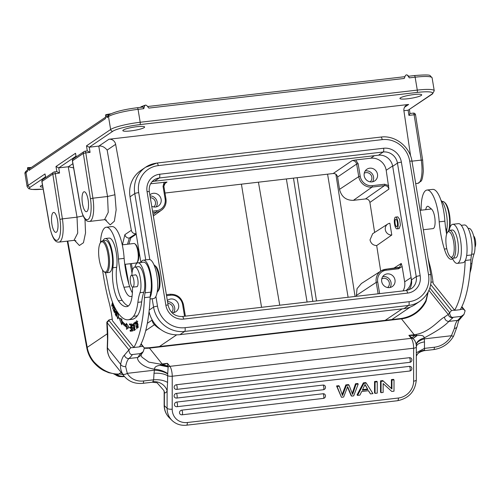 <?xml version="1.0" encoding="UTF-8"?>
<svg xmlns="http://www.w3.org/2000/svg" width="500" height="500" viewBox="0 0 500 500"><rect width="100%" height="100%" fill="white"/><g stroke="black" fill="none" stroke-linecap="round" stroke-linejoin="round"><path stroke-width="0.75" d="M124.15 376.156L122.919 376.675L124.431 376.5M114.7 374.087A10.031 9.513 100.4 0 0 119.438 376.55L119.438 376.55A10.031 9.513 100.4 0 0 119.525 376.562M42.488 185.113A11.037 1.65 170.6 0 0 40.781 185.912A11.037 1.65 170.6 0 0 40.331 186.5A11.037 1.65 170.6 0 0 42.838 187.125M144.706 105.656A10.844 1.619 170.6 0 0 141.094 107.062A0.8 0.756 -124.1 0 1 141.387 106.625L145.5 105.081L144.706 105.656L143.769 108.675L138.05 109.338L140.188 122.256A24.081 3.6 170.6 0 0 110.631 129.494L86.494 145.844L89.269 147.206L112.85 131.231A2.006 1.887 -124.1 0 1 110.631 129.494L108.494 116.575A2.006 1.887 55.9 0 1 109.262 114.694L107.706 115.75L107.006 117.581L105.719 114.75L105.469 118.619L29.013 170.413L27.613 167.656L27.481 171.45L25.981 172.463L28.119 185.381A2.006 1.887 55.9 0 0 30.344 187.119L45.438 176.9M109.862 114.319A10.844 1.619 170.6 0 0 106.106 115.013L105.769 114.719M30.688 167.919A9.225 1.381 -9.4 0 1 28.019 167.913L27.669 167.625M45.656 177.575L45.019 173.938L45.562 177.638M73.612 167.913L68.338 166.762L58.75 167.875L55.975 166.513L56.875 171.6L54.469 171.881A2.006 0.613 83.4 0 1 55.275 173.544L62.394 218.863L77.025 217.162L77.719 233.044L74.019 240.356M76.175 156.9L75.537 153.262L76.081 156.969M86.494 145.844L87.287 150.944M90.081 152.375L85.787 152.869A2.006 0.613 83.4 0 0 84.987 151.206A2.006 2.006 0 0 0 84.094 151.544L73.238 158.894A2.006 1.887 55.9 0 0 72.469 160.775L83.319 153.425A2.006 1.887 -124.1 0 1 84.894 151.244A2.006 0.613 83.4 0 1 84.987 151.206L87.394 150.931L90.081 152.375L89.269 147.206L98.856 146.094C101.719 145.631 104.488 146.962 107.156 150.081L114.938 194.737L116.15 209.831L114.362 221.175L110.194 224.887L105.087 219.669M404.538 107.25L408.663 104.456L108.987 139.231A6.019 5.663 55.9 0 1 115.638 144.338L107.156 150.081M403.894 110.7L408.113 110.213L431.7 94.237A2.006 1.887 55.9 0 0 432.5 93.938L434.25 90.769A24.081 3.6 170.6 0 0 417.281 90.106L415.138 77.188L409.331 77.862L407.444 75.175L406.5 74.8L405.481 75.4L404.225 78.456L148.875 108.081L146.675 105.431L145.5 105.081M123.287 130.019A11.037 1.65 170.6 0 0 122.837 130.612A11.037 1.65 170.6 0 0 132.294 130.7A11.037 1.65 170.6 0 0 144.169 127.6A11.037 1.65 170.6 0 0 144.619 127.006A11.037 1.65 170.6 0 0 135.162 126.919A11.037 1.65 170.6 0 0 123.287 130.019M400.381 97.869A11.037 1.65 170.6 0 0 399.931 98.462A11.037 1.65 170.6 0 0 409.381 98.55A11.037 1.65 170.6 0 0 421.262 95.444A11.037 1.65 170.6 0 0 421.712 94.856A11.037 1.65 170.6 0 0 412.256 94.769A11.037 1.65 170.6 0 0 400.381 97.869M407.444 75.175A10.844 1.619 -9.4 0 1 407.95 75.462L406.5 74.8M143.769 108.675L143.044 107.056L137.25 107.725A2.006 0.613 -96.6 0 0 137.156 107.762M105.506 117.238L29.181 168.938L29.013 170.413M140.9 262.475L130.025 196.806A28.094 26.419 -124.1 0 1 140.844 170.463L145.588 167.25A28.094 26.419 55.9 0 0 134.775 193.588L145.75 259.894M149.056 311.575A28.094 26.419 55.9 0 0 151.938 319.444L152.05 320.125A8.025 7.55 -124.1 0 0 154.444 324.706A30.1 28.306 -124.1 0 0 161.012 329.7A28.094 26.419 55.9 0 0 179.925 334.656L403.881 308.669A28.094 26.419 55.9 0 0 415.1 304.525L419.844 301.306C428.575 294.831 432.219 285.994 430.794 274.794A3.212 0.481 170.6 0 0 428.531 274.706A24.881 23.4 -124.1 0 1 409.012 301.712L185.062 327.694A3.212 0.981 83.4 0 1 184.675 331.438L179.925 334.656M127.519 244.237L129.338 238.038L130.819 237.869L136.219 234.213M122.413 244.831L124.906 234.631A4.013 3.775 55.9 0 0 129.338 238.038L136.125 233.637M131.425 263.581L132.556 270.181M130.819 237.869L128.925 244.075M138.719 257.587L139 255.413L137.694 248.419M161.012 329.7A28.094 26.419 -124.1 0 1 151.938 319.444M135.781 233.675A4.013 3.775 -124.1 0 1 131.35 230.269L115.638 144.338M408.663 104.456A6.019 5.663 55.9 0 0 406.256 105.35A6.019 5.663 55.9 0 0 403.919 110.887L410.619 156.031M405.9 290.569A14.044 13.206 55.9 0 0 411.106 277.538L411.488 279.856A12.844 12.075 -124.1 0 1 408.731 289.969M383.606 148.25L159.656 174.237A16.05 15.094 55.9 0 0 147.062 191.656L165.856 305.188A16.05 15.094 55.9 0 0 183.637 319.081L407.587 293.1A16.05 15.094 55.9 0 0 420.175 275.675L401.381 162.15A16.05 15.094 55.9 0 0 383.606 148.25A3.212 0.981 83.4 0 1 383.225 151.994L378.475 155.213A12.844 12.075 -124.1 0 1 392.631 165.969L411.106 277.538L404.663 281.837L402.125 266.481L401.244 263.463L393.575 268.331M388.738 185.631L384.631 184.225L372.219 185.662A10.844 10.2 -124.1 0 1 360.213 176.275L358.125 163.675L355.688 159.963L370.769 158.212A13.931 13.1 -124.1 0 1 386.194 170.269L388.931 189.1L369.906 202.431C369.306 200.069 367.837 198.906 365.494 198.938L353.419 200.338C346.044 200.45 341.419 196.781 339.525 189.344L337.587 177.013C336.987 174.65 335.519 173.481 333.175 173.519L165 193.031M374.625 232.456L369.906 202.431M391.8 234.994A6.019 5.663 -124.1 0 1 385.325 229.762A6.019 5.663 -124.1 0 1 387.756 224.044A6.019 5.663 -124.1 0 1 389.856 223.256L391.8 234.994L376.688 245.575C373.113 245.394 370.887 243.5 370.012 239.894L372.675 233.706M380.7 271.144L376.688 245.575M399.131 228.606L400.394 225.113L399.613 219.338L397.781 216.85L395.55 217.106A5.919 1.806 83.4 0 1 398.15 225.375A5.919 1.806 83.4 0 1 396.919 228.869A5.919 1.806 83.4 0 1 394.319 220.6A5.919 1.806 83.4 0 1 395.55 217.106M404.663 281.837A13.931 13.1 -124.1 0 1 403.05 290.9M356.319 296.319L357.044 288.675L361.4 283.506L381.1 270.887A12.05 11.331 -124.1 0 1 385.688 269.256A1.206 0.369 -96.6 0 1 385.737 269.237L381.1 270.887A12.05 11.331 -124.1 0 0 376.238 282.337L378.131 293.788M261.556 307.319L241.419 184.163M258.438 182.188L279.744 305.206M171.969 312.725A7.025 6.606 55.9 0 0 175.925 311.656A7.025 6.606 55.9 0 0 178.631 305.075A7.025 6.606 55.9 0 0 168.05 300.031A7.025 6.606 55.9 0 0 167.344 300.581M152 181.781A12.844 12.075 -124.1 0 1 154.525 181.194L378.475 155.213M150.625 183.756L166.988 182.05L164.256 184.006M355.688 159.963L352.206 160.562L333.175 173.519M364.206 175.812A7.025 6.606 55.9 0 0 374.787 180.856A7.025 6.606 55.9 0 0 377.494 174.269A7.025 6.606 55.9 0 0 366.912 169.225A7.025 6.606 55.9 0 0 364.206 175.812M365.2 170.963A7.025 6.606 -124.1 0 1 373.537 176.95A7.025 6.606 -124.1 0 1 372.544 181.8M370.1 181.838A5.219 4.906 55.9 0 0 371.831 177.15A5.219 4.906 55.9 0 0 364.263 173.219M164.181 182.181L163.044 186.306L163.844 186.406M151.731 206.262A7.025 6.606 55.9 0 0 158.425 205.963A7.025 6.606 55.9 0 0 161.131 199.375A7.025 6.606 55.9 0 0 150.55 194.331A7.025 6.606 55.9 0 0 149.85 194.887M150.019 195.931A7.025 6.606 -124.1 0 1 157.175 202.056A7.025 6.606 -124.1 0 1 156.181 206.906M153.737 206.944A5.219 4.906 55.9 0 0 155.469 202.25A5.219 4.906 55.9 0 0 150.312 197.706M122.269 244.844L133.95 243.487A9.831 3.006 83.4 0 1 134.963 243.894L135.731 244.575A9.031 2.756 83.4 0 1 138.756 256.812A9.031 2.756 83.4 0 1 137.706 261.562L137.113 262.394A9.831 3.006 83.4 0 1 136.213 263.025L124.787 264.35M134.963 243.894A9.831 3.006 83.4 0 1 138.262 257.225A9.831 3.006 83.4 0 1 137.113 262.394M137.881 302.337L141.675 301.9A40.131 12.263 83.4 0 1 143.806 292.25A14.044 4.294 -96.6 0 0 143.869 276.35A14.044 4.294 -96.6 0 0 138.588 266.644L134.787 267.087A14.044 4.294 83.4 0 1 136.788 268.238A14.044 4.294 83.4 0 1 140.581 279.837A14.044 4.294 83.4 0 1 140.013 292.694A40.131 12.263 -96.6 0 0 137.881 302.337A40.131 12.263 83.4 0 1 133.531 316.288A62.044 18.956 83.4 0 1 128.206 319.781A62.044 18.956 83.4 0 1 119.388 314.7A62.044 18.956 83.4 0 1 115.219 308.281A40.131 12.263 83.4 0 1 107.819 284.25A60.2 18.394 -96.6 0 0 105.438 272.675M134.987 267.062A17.656 5.394 83.4 0 1 137.894 262.825A17.656 5.394 83.4 0 1 140.444 264.319A17.656 5.394 83.4 0 1 144.156 273.312A17.656 5.394 83.4 0 1 145.062 292.8A20.069 6.131 -96.6 0 0 144.469 297.663A104.344 31.881 83.4 0 1 133.819 347.519L130.787 347.719L124.456 355.094A30.9 9.444 -96.6 0 0 120.669 364.363A4.013 2.65 9.8 0 0 125.662 366.587L127.281 373.344L154.394 370.194C159.7 370.519 164.137 371.763 167.706 373.919L167.719 373.6C164.163 371.169 159.769 369.694 154.544 369.162L154.012 373.263C159.544 372.925 164.1 373.75 167.675 375.731L167.706 373.919M102.544 269.931A92.3 28.2 83.4 0 0 108.931 301.856A44.144 13.487 -96.6 0 1 112.444 320.706L133.825 347.369M100.438 242.719A28.094 8.581 83.4 0 1 106.244 227.231A28.094 8.581 83.4 0 1 110.3 229.619A28.094 8.581 83.4 0 1 118.438 259.037A45.069 13.769 -96.6 0 0 123.95 287.275A22.075 6.744 -96.6 0 0 127.5 294.625A22.075 6.744 -96.6 0 0 130.688 296.494A22.075 6.744 -96.6 0 0 130.787 296.481L132.069 296.269M128.412 305.969A48.8 14.912 83.4 0 1 122.2 300.375A22.075 6.744 83.4 0 1 116.669 267.3A18.056 5.519 -96.6 0 0 115.288 248.006A18.056 5.519 -96.6 0 0 109.087 238.094L105.288 238.531A18.056 5.519 83.4 0 1 107.856 240.012A18.056 5.519 83.4 0 1 112.875 267.744A22.075 6.744 -96.6 0 0 118.406 300.812A48.8 14.912 -96.6 0 0 119.744 302.631A48.8 14.912 -96.6 0 0 126.681 306.625A48.8 14.912 -96.6 0 0 127.444 306.469A26.088 7.969 -96.6 0 0 132.475 287.081M128.206 319.781L132.006 319.344A62.044 18.956 -96.6 0 0 137.325 315.844A40.131 12.263 83.4 0 0 141.675 301.9M126.45 327.088L126.538 329.288L129.125 327.362L126.3 323.256L126.375 325.138A67.625 20.663 83.4 0 1 121.862 320.881L121.919 319.119L119.106 317.913L121.737 324.762L121.806 322.706A69.631 21.275 -96.6 0 0 126.45 327.088L127.594 326.956A69.631 21.275 83.4 0 1 122.944 322.575L121.806 322.706M130.188 331.144L131.556 331.231L130.85 324.056L129.438 323.963L129.519 324.806L130.681 324.881L130.925 327.325L129.875 327.256L129.956 328.1L131.006 328.169L131.225 330.369L130.106 330.294L130.188 331.144L131.325 331.006L131.263 330.363M136.8 328.819L135.544 321.838L134.5 322.719L134.644 323.544L135.475 322.844L136.8 328.819M136.181 323.856L136.688 321.463L137.525 327.163L136.944 326.156L136.781 326.613L137.619 327.987L138.056 324.669L136.619 320.631L136.438 323.825M116.65 310.788L116.412 312.394L115.5 310.925L115.262 314.25L116.144 316.15L116.888 311.169M117.45 312.044L116.775 315.719L117.794 318.913L118.506 316.875L118.338 313.325M134.913 326.294L133.613 323.125L133.631 329.106L134.544 330.531L134.913 326.294M131.656 324.844L132.85 326.05L131.812 323.775L131.888 327.756L132.35 328.131L132.625 330.35L131.8 329.181L132.725 331.188L131.656 324.844L133.038 324.5M115.075 308.019L114.819 309.363L113.919 307.262L114.706 309.975L114.4 311.562L113.444 309.325L113.325 309.938L114.5 312.675L115.306 308.444M113.569 304.856L112.963 307.387L113.019 303.531M112.519 302.244L111.681 305.706L111.881 306.225L112.713 302.762M112.781 302.925L112.912 308.931L113.781 305.331M127.65 328.462L127.594 326.956M122.125 322.669L120.531 318.525M127.506 325.006L126.375 325.138M131.237 327.975L129.956 328.1M131.1 327.969L131.031 327.312M130.912 324.694L129.519 324.806M130.656 324.675L130.594 324.038M135.675 322.819L134.5 322.719M115.625 314.206L115.262 314.25M116.019 315.031L115.394 313.663L115.569 311.769L116.319 313.05L116.319 315M117.444 312.925C118.094 312.7 118.369 313.875 118.269 316.438L117.888 318.025C116.95 317.375 116.8 315.675 117.444 312.925L117.938 312.762M118.331 317.969L118.875 317.981M133.325 324.931L133.713 323.938L134.669 326.406L134.838 328.787L134.45 329.712L133.325 324.931M113.688 309.894L113.325 309.938M114.719 311.525L114.4 311.562M114.819 309.363L115.138 309.325M113.806 307.875L114.162 307.831M114.706 309.975L115.025 309.938M113.294 307.35L112.963 307.387M113.056 308.331L112.7 308.375M112.019 305.669L111.681 305.706M131.869 275.338A14.044 4.294 83.4 0 1 134.787 267.087M103.012 240.819A18.056 5.519 83.4 0 1 105.288 238.531M140.963 262.469A19.663 6.006 83.4 0 1 143.356 260.169A19.663 6.006 83.4 0 1 146.5 262.238A19.663 6.006 83.4 0 1 151.669 279.744A19.663 6.006 83.4 0 1 150.15 297.206A104.344 31.881 -96.6 0 0 150.162 297.006A20.069 6.131 -96.6 0 1 150.756 292.137A17.656 5.394 83.4 0 0 149.869 272.719A17.656 5.394 83.4 0 0 143.588 262.162L137.894 262.825M150.069 298.981L153.581 298.575A19.663 6.006 -96.6 0 0 157.656 283.212A19.663 6.006 -96.6 0 0 152.194 261.575A19.663 6.006 -96.6 0 0 149.05 259.506L143.356 260.169M132.387 292.825A22.075 6.744 83.4 0 1 129.644 286.619A45.069 13.769 83.4 0 1 124.131 258.381A28.094 8.581 -96.6 0 0 115.994 228.956A28.094 8.581 -96.6 0 0 111.938 226.575L106.244 227.231M133.819 347.519L139.512 346.856A104.344 31.881 -96.6 0 0 150.15 297.206M153.988 264.875A14.044 4.294 83.4 0 1 154.569 265.275A14.044 4.294 83.4 0 1 159.081 278.988A14.044 4.294 -96.6 0 1 157.631 291.7A14.044 4.294 -96.6 0 1 157.162 292.225M157.631 291.7L158.525 290.45A12.844 3.925 -96.6 0 0 159.85 278.825A12.844 3.925 -96.6 0 0 155.719 266.288L154.569 265.275M118.438 259.037L124.131 258.381M106.925 322.056L107.037 322.587L108.994 320.544L130.787 347.719M108.994 320.544L109.012 319.887L112.263 319.188M124.456 355.094A4.013 3.738 48.6 0 0 128.963 358.519A109.562 33.475 -96.6 0 0 132.456 354.519L140.431 353.594L143.225 351.675L144.388 347.956L140.9 344.288M142.544 346.344L139.519 346.706M132.456 354.519C130.525 354.938 129.312 353.35 128.825 349.762L107.037 322.587A42.138 12.875 -96.6 0 1 107.575 329.194A42.138 12.875 -96.6 0 1 107.725 339.725L107.463 347.894L120.669 364.363C120.2 367.531 120.844 370.688 122.587 373.844A4.013 2.056 -29.6 0 0 127.281 373.344A20.069 17.175 -38.7 0 0 143.663 380.962L153.637 379.806L154.012 373.263M144.469 297.663L150.162 297.006M144.388 347.956L141.106 343.862M167.719 373.6L168.131 366.944L160.238 365.312C156.287 365.838 154.388 367.119 154.544 369.162C141.387 367.356 136.306 359.306 137.806 357.494L140.106 354.044A4.013 3.625 36.1 0 0 142.531 352.669L143.225 351.675M160.238 365.312L160.763 365.194A4.013 1.344 -92.7 0 0 160.238 364.125L148.8 362.1L141.988 357.194L140.8 354.956M140.556 355.662L137.806 357.494L128.963 358.519A26.888 8.213 83.4 0 0 125.662 366.587M461.863 306.663L465.131 310.738L463.294 309.131L460.262 309.488M461.656 307.087L463.294 309.131M428.031 258.1A92.3 28.2 83.4 0 0 429.681 264.669A44.144 13.487 -96.6 0 1 433.188 283.488L454.569 310.15L451.531 310.5L448.263 314.456L444.462 317.094C439.275 319.444 430.219 331.856 416.1 334.438A4.013 1.1 79.5 0 1 416.681 335.5L417.281 335.487C421.694 334.956 424.012 335.756 424.244 337.869C436.6 331.388 444.794 325.9 448.825 321.406C446.287 321.225 444.837 319.788 444.462 317.094M430.706 284.531L451.531 310.5M433.006 281.975L431.037 282.2M449.175 230.438A19.663 6.006 83.4 0 1 452.713 224.306A19.663 6.006 83.4 0 1 455.856 226.369A19.663 6.006 83.4 0 1 461.325 248.006A19.663 6.006 83.4 0 1 457.25 263.375L462.944 262.712A19.663 6.006 -96.6 0 0 465.206 260.681A104.344 31.881 83.4 0 1 454.562 310.338L454.569 310.15M421.119 210.2A28.094 8.581 83.4 0 1 426.987 190.05A28.094 8.581 83.4 0 1 431.05 192.431A28.094 8.581 83.4 0 1 439.188 221.825A45.069 13.769 -96.6 0 0 444.375 249.062A22.075 6.744 -96.6 0 0 448.25 257.438A22.075 6.744 -96.6 0 0 451.438 259.312A22.075 6.744 -96.6 0 0 451.531 259.3L452.8 259.088M423.331 229.744L433.05 228.612A9.831 3.006 -96.6 0 0 435.094 222.812A9.831 3.006 -96.6 0 0 432.388 210.156A10.031 3.062 -96.6 0 0 431.931 209.5A10.031 3.062 -96.6 0 0 431.463 209.013L428.6 206.644A10.031 3.062 -96.6 0 0 427.612 206.275A10.031 3.062 -96.6 0 0 425.763 209.662M475 247.15A5.919 1.806 -96.6 0 0 474.663 237.606A5.919 1.806 -96.6 0 0 473.619 235.956M449.569 230.325A14.044 4.294 -96.6 0 1 454.6 238.875A14.044 4.294 -96.6 0 1 455.225 254.4A14.044 4.294 83.4 0 1 452.806 258.231L455.462 257.925A14.044 4.294 -96.6 0 0 457.881 254.094A14.044 4.294 -96.6 0 0 457.256 238.562A14.044 4.294 -96.6 0 0 452.225 230.019L449.569 230.325A14.044 4.294 -96.6 0 0 448.288 231.225L447.394 232.475A12.844 3.925 83.4 0 1 452.675 237.619A12.844 3.925 83.4 0 1 453.738 253.663A12.844 3.925 83.4 0 1 450.2 256.637A12.844 3.925 83.4 0 1 446.356 235.156A12.844 3.925 83.4 0 1 447.394 232.475M452.806 258.231A14.044 4.294 83.4 0 1 451.35 257.65L450.2 256.637M446.625 234.144A45.069 13.769 83.4 0 1 444.881 221.2A28.094 8.581 -96.6 0 0 436.744 191.775A28.094 8.581 -96.6 0 0 432.681 189.387L426.987 190.05M454.562 310.338L460.256 309.675A104.344 31.881 -96.6 0 0 470.906 259.819A20.069 6.131 83.4 0 1 471.506 254.956A17.656 5.394 -96.6 0 0 466.887 226.475A17.656 5.394 -96.6 0 0 464.331 224.975L461.269 225.331M469.981 272.7A40.131 12.263 -96.6 0 0 471.912 263.612A40.131 12.263 83.4 0 1 474.044 253.969A14.044 4.294 -96.6 0 0 474.619 241.106A14.044 4.294 -96.6 0 0 470.819 229.513A14.044 4.294 -96.6 0 0 468.825 228.356L468.131 228.438M446.512 233.525A22.075 6.744 83.4 0 1 446.906 229.019A18.056 5.519 -96.6 0 0 441.887 201.287A18.056 5.519 -96.6 0 0 441.025 200.413M432.5 93.938L408.113 110.213L408.925 115.375L414.125 114.775L421.25 160.094L411.981 161.169M410 113.5L409.419 109.575M409.931 113.525L408.925 115.375M409.331 77.862L408.456 76.263L414.344 75.575A2.006 0.613 83.4 0 1 415.138 77.188A24.081 3.6 170.6 0 1 432.113 77.85L434.25 90.769M395 221.45A3.812 1.163 -96.6 0 0 396.675 226.775A3.812 1.163 -96.6 0 0 397.469 224.525A3.812 1.163 -96.6 0 0 395.794 219.2A3.812 1.163 -96.6 0 0 395 221.45M448.438 231.025A16.05 4.906 -96.6 0 0 449.631 223.869A16.05 4.906 -96.6 0 0 444.25 202.113A16.05 4.906 -96.6 0 0 442.587 201.45L442.062 201.506M446.525 233.294A16.05 4.906 -96.6 0 0 447.062 233.031M444.25 202.113L445.019 202.787A15.25 4.662 83.4 0 1 450.131 223.456A15.25 4.662 83.4 0 1 448.831 230.644M465.206 260.681A19.663 6.006 -96.6 0 0 466.725 243.219A19.663 6.006 -96.6 0 0 461.55 225.712A19.663 6.006 -96.6 0 0 458.406 223.644L452.713 224.306M465.312 260.469L470.906 259.819M428.925 290.338L448.263 314.456A4.013 3.625 36.1 0 0 452.881 317.756A109.562 33.475 -96.6 0 0 453.2 317.306L461.175 316.381L463.969 314.456L465.131 310.738M453.2 317.306C451.269 317.719 450.056 316.131 449.569 312.544L429.837 287.938M417.281 335.487L412.981 338.531C414.719 340 415.794 342.081 416.206 344.769L416.244 345.081C416.488 342.481 419.175 340.412 424.306 338.881L451.425 335.731A20.069 17.175 -38.7 0 1 434.425 347.225A4.013 1.225 83.4 0 1 433.587 349.594C442.331 348.288 449.006 343.781 453.625 336.075A4.013 0.887 -150.8 0 1 451.425 335.731L454.375 328.45A4.013 2.65 9.8 0 0 457.131 326.469L457.131 326.469C458.225 321.831 459.056 319.513 459.625 319.519L463.969 314.456M416.244 345.081L416.35 346.875C416.488 344.462 419.2 342.8 424.494 341.881L424.244 337.869C419.137 339.6 416.456 341.9 416.206 344.769M424.494 341.881L424.45 348.381L416.35 352.75M152.825 381.719L153.637 379.806C159.137 379.4 163.781 380.269 167.575 382.406L167.119 390.838A12.038 10.194 24.1 0 0 152.825 381.719A4.013 1.225 -96.6 0 1 152.319 382.225L142.831 383.331A4.013 1.225 -96.6 0 0 143.663 380.962M163.931 390.575L164.375 393.5L164.594 392.844L163.931 390.575L157.081 382.781L152.319 382.225M167.575 382.406L167.675 375.731A4.013 1.369 0.1 0 0 172.231 376.225A8.025 2.45 -96.6 0 0 169.862 366.35A4.013 3.438 141.3 0 0 168.131 366.944L167.463 363.356L162.594 364.769L167.944 366.006M160.238 364.125A28.094 24.05 141.3 0 0 162.15 363.969A4.013 1.225 -96.6 0 1 162.594 364.769L160.763 365.194L168.081 366.712M428.244 291.775L426.062 301.269A4.013 1.006 -154 0 1 425.85 300.644C420.387 310.812 412.069 316.775 400.894 318.525L148.85 347.769A4.013 1.225 83.4 0 1 149.431 348.113A28.094 24.05 -38.7 0 1 144.369 348.231M452.881 317.756L448.825 321.406L457.675 320.381A109.562 33.475 -96.6 0 0 461.175 316.381M412.75 338.325L412.013 337.688L414.637 335.525L416.681 335.5L412.981 338.531A4.013 3.438 141.3 0 0 411.275 338.338L408.875 335.344L414.188 334.725L401.475 318.869L149.431 348.113L162.15 363.969L167.463 363.356L169.862 366.35L411.275 338.338A8.025 2.45 -96.6 0 1 413.644 348.219A4.013 1.369 0.1 0 0 416.356 346.925A4.013 1.369 0.1 0 0 416.35 346.875M412.013 337.688L408.875 335.344L414.637 335.525A4.013 1.225 -96.6 0 0 414.188 334.725A28.094 24.05 -38.7 0 0 416.1 334.438M370.481 393.919L368.569 390.712L361.694 391.506L359.888 395.15L357.575 395.412L357.056 394.9L363.381 382.844L363.9 383.363L366.244 383.094L372.956 393.631L370.481 393.919L368.369 390.737M363.381 382.844L365.725 382.575L366.244 383.094M337.081 386.475L341.431 397.287L336.562 385.956L337.081 386.475L339.312 386.219L342.5 395.581L346.375 385.4L345.856 384.881L342.175 394.469M336.562 385.956L338.787 385.7L339.312 386.219M347.494 387.05L351.081 395.594L351.6 396.106L353.7 395.863L358.219 384.025L356.031 384.275L355.513 383.756L357.7 383.506L358.219 384.025M355.513 383.756L352.306 393.194M345.856 384.881L348.481 384.575L349 385.094L346.375 385.4M374.556 381.55L376.737 381.294L377.256 381.812L377.244 393.131L375.069 393.387L374.544 392.869L374.556 381.55L375.075 382.069L375.069 393.387M324.775 394.3A2.406 2.144 134.8 0 0 323.081 393.744A2.406 0.737 83.4 0 1 323.856 396.788A2.406 0.737 83.4 0 1 323.856 396.981A2.406 0.737 83.4 0 1 323.356 398.4A2.406 2.406 0 0 0 324.775 394.3M181.769 410.144A2.406 0.737 83.4 0 1 182.55 413.181A2.406 0.737 83.4 0 1 182.544 413.375A2.406 0.737 83.4 0 1 182.044 414.8A2.406 2.406 0 0 1 180.069 414.113A2.406 2.144 134.8 0 1 181.769 410.144L323.081 393.744M324.781 385.625A2.406 2.144 134.8 0 0 323.088 385.069A2.406 0.737 83.4 0 1 323.869 388.106A2.406 0.737 83.4 0 1 323.862 388.306A2.406 0.737 83.4 0 1 323.363 389.725A2.406 2.406 0 0 0 324.781 385.625M176.713 402.05A2.406 0.737 83.4 0 1 177.488 405.094A2.406 0.737 83.4 0 1 177.488 405.288A2.406 0.737 83.4 0 1 176.988 406.706A2.406 2.406 0 0 1 175.012 406.025A2.406 2.144 134.8 0 1 176.713 402.05L323.088 385.069M411.144 366.925A2.406 2.144 134.8 0 0 409.45 366.369A2.406 0.737 83.4 0 1 410.231 369.412A2.406 0.737 83.4 0 1 410.225 369.606A2.406 0.737 83.4 0 1 409.725 371.025A2.406 2.406 0 0 0 411.144 366.925M176.388 393.413A2.406 0.737 83.4 0 1 177.169 396.456A2.406 0.737 83.4 0 1 177.169 396.65A2.406 0.737 83.4 0 1 176.663 398.069A2.406 2.406 0 0 1 174.688 397.388A2.406 2.144 134.8 0 1 176.388 393.413L409.45 366.369M411.156 358.25A2.406 2.144 134.8 0 0 409.462 357.694A2.406 0.737 83.4 0 1 410.238 360.731A2.406 0.737 83.4 0 1 410.238 360.925A2.406 0.737 83.4 0 1 409.738 362.35A2.406 2.406 0 0 0 411.156 358.25M176.4 384.738A2.406 0.737 83.4 0 1 177.175 387.775A2.406 0.737 83.4 0 1 177.175 387.969A2.406 0.737 83.4 0 1 176.675 389.387A2.406 2.406 0 0 1 174.7 388.706A2.406 2.144 134.8 0 1 176.4 384.738L409.462 357.694M391.413 379.594L393.5 379.35L394.019 379.869L391.931 380.112L391.925 389L391.4 388.481L391.413 379.594L391.931 380.112M394.019 379.869L394.006 391.188L391.775 391.45L383.15 383.556L383.137 392.45L381.056 392.694L380.531 392.175L380.544 380.856L382.781 380.594L391.4 388.481M357.575 395.412L363.9 383.363M362.325 390.219L365.019 384.425L367.894 389.569L362.325 390.219M364.919 384.769L367.894 389.569M362.638 389.6L367.375 389.056M349 385.094L352.625 394.406L356.031 384.275M351.6 396.106L347.631 386.619L343.65 397.031L341.431 397.287M375.075 382.069L377.256 381.812M380.544 380.856L381.069 381.375L381.056 392.694M381.069 381.375L383.3 381.112L382.781 380.594M383.3 381.112L391.925 389M424.606 350.188A12.038 10.194 24.1 0 0 416.519 355.712C417.15 355.244 416.788 352.55 424.1 350.694A4.013 1.225 -96.6 0 0 424.469 350.425A4.013 1.225 -96.6 0 0 424.606 350.188L424.45 348.381L434.425 347.225M457.25 263.375A19.663 6.006 83.4 0 1 454.106 261.306A19.663 6.006 83.4 0 1 452.4 258.219M444.375 249.062L446.8 248.781M439.188 221.831L444.881 221.194M136.481 286.725A6.019 1.837 -96.6 0 0 136.825 286.781A6.019 1.837 -96.6 0 0 138.069 281.919A6.019 1.837 -96.6 0 0 136.294 275.319A6.019 1.837 -96.6 0 0 135.438 274.825A6.019 1.837 -96.6 0 0 135.119 274.962M100.425 242.738L101.019 241.906A16.05 4.906 83.4 0 1 102.481 240.881L105.519 240.525A16.05 4.906 83.4 0 1 112.562 262.944A16.05 4.906 83.4 0 1 109.219 272.419L106.188 272.769A16.05 4.906 83.4 0 1 104.525 272.106L103.756 271.431A15.25 4.662 -96.6 0 0 108.506 263.062A15.25 4.662 -96.6 0 0 105.887 246.494A15.25 4.662 -96.6 0 0 100.425 242.738A15.25 4.662 -96.6 0 0 98.644 250.763A15.25 4.662 -96.6 0 0 103.756 271.431M102.481 240.881A16.05 4.906 83.4 0 1 109.525 263.3A16.05 4.906 83.4 0 1 106.188 272.769M132.719 287.15A5.919 1.806 83.4 0 1 130.331 281.3A5.919 1.806 83.4 0 1 131.463 275.387A5.919 1.806 83.4 0 1 131.575 275.381A5.919 1.806 83.4 0 1 133.963 281.238A5.919 1.806 83.4 0 1 132.831 287.144A5.919 1.806 83.4 0 1 132.719 287.15M167.519 301.631A7.025 6.606 -124.1 0 1 174.675 307.756A7.025 6.606 -124.1 0 1 173.681 312.606M171.588 312.331A5.219 4.906 55.9 0 0 172.969 307.95A5.219 4.906 55.9 0 0 167.812 303.406M379.637 293.619L377.713 281.975A10.844 10.2 -124.1 0 1 386.219 270.206L398.625 268.762L402.125 266.481M381.706 281.512A7.025 6.606 55.9 0 0 392.287 286.556A7.025 6.606 55.9 0 0 394.994 279.969A7.025 6.606 55.9 0 0 384.406 274.925A7.025 6.606 55.9 0 0 381.706 281.512M382.7 276.656A7.025 6.606 -124.1 0 1 391.037 282.65A7.025 6.606 -124.1 0 1 390.044 287.5M387.594 287.538A5.219 4.906 55.9 0 0 389.325 282.85A5.219 4.906 55.9 0 0 381.756 278.919M122.938 374.644A28.094 4.2 170.6 0 0 118.825 374.031A10.031 8.169 -87.2 0 1 116.706 374.269L108.737 372.706L103.969 370.662C102.587 369.944 98.369 367.831 93.394 362.088A10.031 0.331 -39.4 0 0 93.919 361.8C101.869 370.231 110.175 374.312 118.825 374.031L121.175 372.444M56.775 171.631L59.562 173.044L52.8 174.094L59.925 219.412A18.056 5.519 83.4 0 1 57.681 240.012A18.056 5.519 83.4 0 1 49.756 226.3L41.95 181.444L52.8 174.094A2.006 1.887 55.9 0 1 53.575 172.213A2.006 2.006 0 0 1 54.469 171.881A2.006 0.613 83.4 0 0 54.375 171.919A2.006 1.887 55.9 0 0 53.575 172.213L42.725 179.562A2.006 1.887 55.9 0 0 41.95 181.444A2.006 0.35 -9.9 0 0 41.869 181.569A2.006 2.006 0 0 1 42.7 179.581M51.938 224.312A10.031 3.062 -96.6 0 0 55.919 232.362A10.031 3.062 -96.6 0 0 57.587 220.481A10.031 3.062 -96.6 0 0 53.606 212.431A10.031 3.062 -96.6 0 0 51.938 224.312M82.456 203.637A10.031 3.062 -96.6 0 0 86.438 211.694A10.031 3.062 -96.6 0 0 88.106 199.812A10.031 3.062 -96.6 0 0 84.125 191.762A10.031 3.062 -96.6 0 0 82.456 203.637M84.975 219.025L85.531 232.913L83.456 242.738L79.388 245.5L74.569 240.344M98.756 146.106L107.544 196.494L108.231 212.375L104.537 219.681L89.494 221.438A20.069 6.131 83.4 0 0 92.912 198.194L107.544 196.494L114.938 194.737M124.038 376.012A28.094 4.2 170.6 0 1 123.944 376.181A10.031 9.831 -146.9 0 1 116.419 374.25M43.181 189.106A22.075 3.3 -9.4 0 1 30.344 187.119M45.019 173.938L28.119 185.381A24.081 3.6 170.6 0 0 27.138 186.675L28.712 188.688L31.713 189.45L43.188 189.131M26.756 170.581A2.006 1.887 -124.1 0 0 25.981 172.463A24.081 3.6 170.6 0 0 25 173.756C24.631 172.906 25.213 171.85 26.756 170.581L27.462 170.106M109.262 114.694C114.738 111.737 124.069 109.412 137.25 107.725A2.006 0.613 -96.6 0 1 138.05 109.338A24.081 3.6 170.6 0 0 108.494 116.575L107.006 117.581M55.975 166.513L75.537 153.262M431.7 94.237A22.075 3.3 -9.4 0 0 417.038 92.444A2.006 0.613 -96.6 0 0 417.281 90.106L140.188 122.256A2.006 0.613 83.4 0 1 139.944 124.6A22.075 3.3 -9.4 0 0 112.85 131.231M98.856 146.094L108.987 139.231M417.038 92.444L139.944 124.6M140.7 107.325L141.037 107.287M141.387 106.625L140.444 107.269A0.8 0.756 55.9 0 0 140.319 107.369M110.881 113.794A10.106 1.512 170.6 0 0 105.869 114.694M31.263 167.525A9.963 1.487 -9.4 0 1 27.837 167.631M385.213 320.344L402.156 308.869M159.4 346.55L176.706 334.825M147.325 323.325L152.05 320.125M152.181 298.738L153.569 307.119A28.094 26.419 55.9 0 0 184.675 331.438L408.625 305.456A28.094 26.419 55.9 0 0 419.844 301.306M185.062 327.694A24.881 23.4 -124.1 0 1 157.506 306.156A3.212 0.481 -9.4 0 0 153.569 307.119L149.219 310.069M130.025 196.806L134.775 193.588A3.212 0.481 -9.4 0 1 138.713 192.625L149.794 259.569M380.756 137.119A3.212 0.981 83.4 0 1 380.906 137.062L156.956 163.044A3.212 0.981 83.4 0 0 156.806 163.106A28.094 26.419 55.9 0 0 145.588 167.25L156.956 163.044A3.212 0.981 83.4 0 1 158.231 165.625A24.881 23.4 -124.1 0 0 138.713 192.625M403.881 308.669L408.625 305.456A3.212 0.981 -96.6 0 0 409.012 301.712M155.9 296.438L157.506 306.156M382.181 139.637A24.881 23.4 -124.1 0 1 409.731 161.181A3.212 0.481 170.6 0 1 412 161.269C409.938 146.637 395.125 135.05 380.906 137.062A3.212 0.981 83.4 0 1 382.181 139.637L158.231 165.625M428.531 274.706L409.731 161.181M182.213 316.562A3.212 0.981 83.4 0 1 182.362 316.506A3.212 0.981 83.4 0 1 183.637 319.081M407.587 293.1A3.212 0.981 -96.6 0 0 406.312 290.519L182.362 316.506C174.919 316.631 170.175 312.887 168.125 305.275L149.325 191.744C148.706 186.631 150.306 182.675 154.144 179.875A12.844 12.075 55.9 0 1 159.269 177.981L154.525 181.194M406.312 290.519L411.294 288.681A12.844 12.075 55.9 0 0 416.238 276.644L411.488 279.856M420.175 275.675A3.212 0.481 170.6 0 0 416.238 276.644L397.444 163.113L392.694 166.325M392.631 165.969L386.194 170.269M377.713 281.975L376.238 282.337L356.206 295.587M307.087 302.031L286.363 178.95M355.062 296.469L335.881 174.237M348.1 297.275L327.581 174.169M312.812 301.369L293.475 178.125M316.5 300.944L297.156 177.7M166.537 295.694L170.619 295.219A10.844 10.2 -124.1 0 1 182.625 304.613L184.55 316.25M152.356 181.656L151.738 182.087M370.769 158.212L374.394 155.681M352.206 160.562C354.513 160.575 355.994 161.731 356.65 164.031L358.738 176.637L339.525 189.344M358.125 163.675L356.65 164.031L337.587 177.013M360.213 176.275L358.738 176.637A12.05 11.331 -124.1 0 0 372.081 187.069L353.419 200.338M372.219 185.662A1.206 0.369 83.4 0 1 372.081 187.069L384.487 185.625L365.494 198.938M384.631 184.225A1.206 0.369 83.4 0 1 384.487 185.625C386.831 185.594 388.312 186.75 388.931 189.1M163.912 184.875L165.344 182.719L166.988 182.05M163.044 186.306L165.125 198.912L165.931 199.006A12.05 11.331 -124.1 0 1 161.513 210.15A12.05 11.331 -124.1 0 1 156.481 212.081L153.094 214.494M165.125 198.912A10.844 10.2 -124.1 0 1 156.619 210.681A1.206 0.369 83.4 0 1 156.481 212.081L152.769 212.512M156.619 210.681L152.544 211.156M165.856 305.188A3.212 0.481 -9.4 0 1 168.125 305.275M147.062 191.656A3.212 0.481 -9.4 0 1 149.325 191.744M159.656 174.237A3.212 0.981 83.4 0 1 159.269 177.981L383.225 151.994A12.844 12.075 55.9 0 1 397.444 163.113A3.212 0.481 170.6 0 1 401.381 162.15M170.619 295.219A1.206 0.369 -96.6 0 0 170.138 294.256A1.206 0.369 -96.6 0 0 170.087 294.275L166.375 294.706M182.625 304.613L183.431 304.706M115.906 314.788L115.512 314.831M132.938 328.062L132.35 328.131M132.756 327.656L131.888 327.756M140.013 292.694L143.806 292.25M133.531 316.288L137.325 315.844M112.875 267.744L116.669 267.3M122.2 300.375L118.406 300.812M123.95 287.275L129.644 286.619M145.062 292.8L150.756 292.137M140.106 354.044A109.562 33.475 -96.6 0 0 140.431 353.594M106.812 322.3L107.513 339.156A4.013 1.675 1.8 0 0 107.725 339.725M107.513 339.156L107.25 347.325A4.013 1.675 1.8 0 0 107.463 347.894A24.081 20.612 -38.7 0 0 111.45 360.319L124.169 376.175A24.081 20.612 -38.7 0 1 122.587 373.844M471.637 254.244L474.044 253.969M445.812 229.144L446.906 229.019M413.231 113.15A2.006 0.613 83.4 0 1 413.319 113.112A2.006 0.613 83.4 0 1 414.125 114.775L415.538 114.794A2.006 2.006 0 0 0 413.319 113.112L410.037 113.494M414.25 75.612A2.006 0.613 83.4 0 1 414.344 75.575C424.394 74.737 429.663 74.763 430.144 75.65L432.113 77.85M417.831 183.344L420.95 181.256C421.987 180.631 422.788 177.213 423.35 171.019L422.656 160.113L421.25 160.094A20.069 6.131 83.4 0 1 417.831 183.344L415.694 183.588M470.706 263.75L471.912 263.612M466.662 255.519L471.506 254.956M454.375 328.45A26.888 8.213 -96.6 0 1 457.675 320.381A4.013 3.738 48.6 0 0 459.625 319.519M164.594 392.844A16.05 4.906 -96.6 0 0 167.119 390.838L167.1 408.325L164.363 405.606L164.375 393.5M169.2 417.638C165.881 414.237 164.194 410.075 164.144 405.163A4.013 1.369 -179.9 0 0 164.363 405.606A20.069 17.844 -45.2 0 0 169.2 417.638L171.938 420.356A20.069 17.844 -45.2 0 1 167.1 408.325A4.013 1.369 0.1 0 0 172.2 409.181L172.231 376.225L413.644 348.219L413.612 381.169A4.013 1.369 0.1 0 0 416.319 379.875C415.231 391.381 408.981 398.325 397.575 400.712A4.013 1.225 -96.6 0 0 398.413 398.019A16.05 14.275 -45.2 0 0 413.612 381.169M426.062 301.269A28.094 24.05 -38.7 0 1 401.475 318.869A4.013 1.225 -96.6 0 0 400.894 318.525M416.344 356.138L416.519 355.719A12.038 10.194 24.1 0 0 416.519 355.719A12.038 10.194 24.1 0 0 416.475 355.812M397.575 400.712L186.525 425.2A4.013 1.225 -96.6 0 0 187.369 422.506A16.05 14.275 -45.2 0 1 172.2 409.181M187.369 422.506L398.413 398.019M342.719 392.887L343.237 393.406M353.444 391.85L352.925 391.331M401.244 263.463L399.606 267.281L398.2 267.806M398.625 268.762A1.206 0.369 -96.6 0 0 398.15 267.8A1.206 0.369 -96.6 0 0 398.094 267.819L385.794 269.244M386.219 270.206A1.206 0.369 -96.6 0 0 385.737 269.237L399.613 267.281M145.731 330.606L154.444 324.706M107.544 333.612L87.212 347.381A30.1 28.306 55.9 0 0 93.919 361.8M93.394 362.088C89.987 357.912 87.794 353.188 86.806 347.919A10.031 1.444 -10.4 0 1 87.212 347.381L67.781 241.088M49.756 226.3A2.006 0.35 170.1 0 0 49.675 226.425L41.869 181.569M75.95 156.225L58.75 167.875L59.562 173.044M68.244 166.775L77.025 217.162L83.144 215.9M90.444 198.744L92.912 198.194L85.787 152.869L83.319 153.425L90.444 198.744A18.056 5.519 83.4 0 1 88.2 219.344A18.056 5.519 83.4 0 1 80.275 205.631L72.469 160.775A2.006 0.35 170.1 0 0 72.387 160.894A2.006 2.006 0 0 1 73.219 158.906M80.275 205.631A2.006 0.35 170.1 0 0 80.194 205.756L72.387 160.894M125.25 264.294L128.875 284.137M131.35 230.269L124.906 234.631M132.012 273.163L130.287 263.712M75.912 240.719L74.019 240.362L58.975 242.113A20.069 6.131 -96.6 0 0 62.394 218.863L59.925 219.412M68.338 166.762L72.875 163.694M113.781 373.963L119.438 376.55L122.919 376.675M27.138 186.675L25 173.756M110.913 113.781L105.819 114.694M412 161.269L430.794 274.794M153.344 215.994L161.513 210.15C165.094 207.369 166.581 203.637 165.975 198.944L163.888 186.344L165.312 182.694M166.369 294.694L170.138 294.256C177.181 294.137 181.625 297.6 183.475 304.644L185.381 316.156M136.688 321.463L137.825 321.331M137.525 327.163L138.663 327.031M115.569 311.769L116.081 311.706M133.713 323.938L134.856 323.806M134.45 329.712L135.594 329.581M133.763 330.219L132.625 330.35M109.012 319.887L106.919 322.056M107.25 347.325C107.125 352.25 108.525 356.581 111.45 360.319M140.588 355.619L142.531 352.669M148.85 347.769L144.362 347.925M431.45 209L420.119 210.319M399.131 228.612L396.919 228.869M147.55 106.531L404.994 76.662M407.95 75.462L408.469 76.256M422.656 160.113L415.538 114.794M391.806 319.581L410.281 307.069M453.625 336.075L457.131 326.469M427.987 292.275L425.85 300.644M416.337 346.175L416.319 379.875M164.144 405.163L164.163 392.631M186.525 425.2C180.806 425.775 175.938 424.156 171.938 420.356M182.044 414.8L323.356 398.4M176.988 406.706L323.363 389.725M176.663 398.069L409.725 371.025M176.675 389.387L409.738 362.35M424.1 350.694L433.587 349.594M124.169 376.175C128.887 381.681 135.106 384.062 142.831 383.331M131.463 275.387L135.781 274.887M132.831 287.144L137.144 286.644M387.756 224.044L372.669 233.713M86.806 347.919L67.281 241.144M49.675 226.425C52.9 241.525 56.588 242.294 58.975 242.113M80.194 205.756C83.419 220.856 87.106 221.625 89.494 221.438M104.537 219.694L106.425 220.05M116.706 374.269L118.338 374.425M31.281 167.512L27.75 167.6"/></g></svg>
